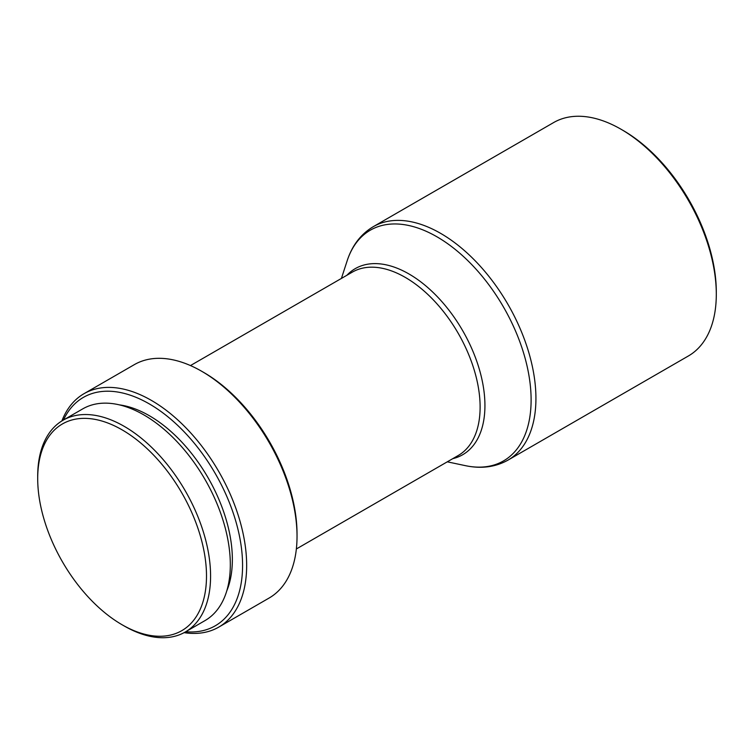 <?xml version="1.0" encoding="UTF-8"?>
<svg xmlns="http://www.w3.org/2000/svg" width="754" height="754" viewBox="0 0 754 754"><rect width="100%" height="100%" fill="white"/><g stroke="black" fill="none" stroke-linecap="round" stroke-linejoin="round"><path stroke-width="1.13" d="M623.049 130.414L621.013 129.236L623.049 130.414A131.875 76.135 60 0 1 716.3 291.921L716.3 294.277A134.759 77.803 60 0 1 688.393 355.973L508.017 460.11A134.759 77.803 60 0 0 528.677 352.118A134.759 77.803 60 0 0 440.638 233.372A134.759 77.803 60 0 0 373.258 226.69L553.634 122.563A134.759 77.803 60 0 1 621.013 129.236L621.013 129.236A134.759 77.803 60 0 1 716.3 294.277M61.875 420.949A134.759 77.803 60 0 1 83.986 393.701L134.353 364.625A134.759 77.803 60 0 1 201.733 371.298L203.778 372.476A131.875 76.135 60 0 1 297.029 533.992L297.029 536.348A134.759 77.803 60 0 1 269.112 598.035L218.745 627.121A134.759 77.803 60 0 1 184.099 632.644M203.778 372.476L201.733 371.298A134.759 77.803 60 0 1 297.029 536.348M83.986 393.701A134.759 77.803 60 0 1 151.365 400.383A134.759 77.803 60 0 1 239.404 519.129A134.759 77.803 60 0 1 218.745 627.121M63.477 419.997A131.875 76.135 60 0 1 149.33 403.918A131.875 76.135 60 0 1 240.705 542.908A131.875 76.135 60 0 1 185.72 631.739M119.386 404.87A117.435 67.803 60 0 1 149.33 415.708A117.435 67.803 60 0 1 226.775 590.872M37.7 478.583L37.7 476.226A122.242 70.584 60 0 1 63.016 420.261A122.242 70.584 60 0 1 124.146 426.312A122.242 70.584 60 0 1 204.004 534.039A122.242 70.584 60 0 1 185.267 632.003A122.242 70.584 60 0 1 124.146 625.943A122.242 70.584 60 0 1 124.137 625.943L122.101 624.764A119.358 68.916 60 0 1 37.7 478.583A119.358 68.916 60 0 1 122.101 429.855A119.358 68.916 60 0 1 206.502 576.037A119.358 68.916 60 0 1 122.101 624.764L124.137 625.943M63.016 420.261L82.761 408.866A122.242 70.584 60 0 1 143.882 414.917A122.242 70.584 60 0 1 223.74 522.645A122.242 70.584 60 0 1 205.003 620.599L185.267 632.003M341.411 278.424L347.132 260.865A133.204 76.908 60 0 1 436.924 236.784A133.204 76.908 60 0 1 530.005 382.664A133.204 76.908 60 0 1 465.369 465.652C481.184 468.997 495.397 467.16 508.017 460.11M346.897 275.257A107.445 62.035 60 0 1 408.96 273.966A107.445 62.035 60 0 1 481.372 376.953A107.445 62.035 60 0 1 452.777 458.658M190.47 365.567L352.307 272.137A105.88 61.131 60 0 1 405.247 277.378A105.88 61.131 60 0 1 474.417 370.685A105.88 61.131 60 0 1 458.187 455.529L296.36 548.969M447.292 461.825L465.369 465.652M347.132 260.865C352.137 245.493 360.846 234.098 373.258 226.69"/></g></svg>
